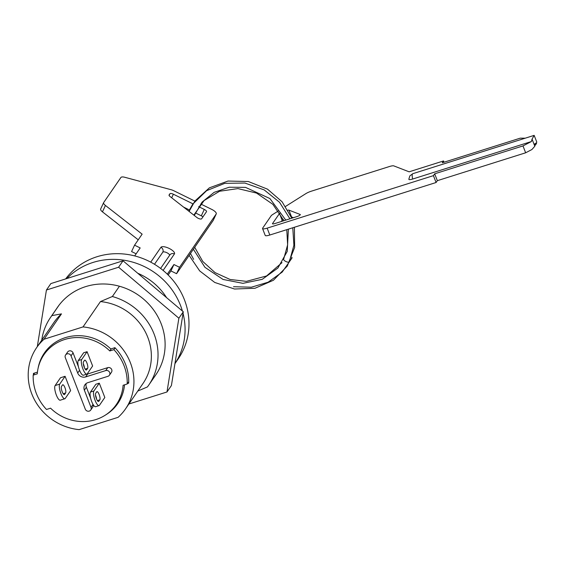 <?xml version="1.0" encoding="UTF-8"?>
<svg xmlns="http://www.w3.org/2000/svg" width="565" height="565" viewBox="0 0 565 565"><rect width="100%" height="100%" fill="white"/><g stroke="black" fill="none" stroke-linecap="round" stroke-linejoin="round"><path stroke-width="0.85" d="M127.513 383.522L128.679 383.155A48.647 45.475 -145.5 0 0 114.914 347.673L110.811 348.972A44.564 41.662 -145.5 0 0 65.314 337.651A44.564 41.662 -145.5 0 0 44.352 353.026A44.564 41.662 -145.5 0 0 38.039 368.507M174.938 363.634L178.25 358.817A69.043 64.544 -145.5 0 0 173.759 281.25A69.043 64.544 -145.5 0 0 96.947 256.75A69.043 64.544 -145.5 0 0 65.653 278.919M66.875 278.531A69.043 64.544 34.5 0 1 93.034 262.443A69.043 64.544 34.5 0 1 182.403 311.025M41.739 340.208A59.629 55.744 34.5 0 1 50.504 317.488A59.629 55.744 34.5 0 1 51.853 315.63L58.922 305.34M125.543 408.862L142.973 383.522A53.979 50.462 34.5 0 0 145.367 331.966A53.979 50.462 34.5 0 0 100.45 301.576L83.02 326.916A53.979 50.462 34.5 0 1 127.937 357.306A53.979 50.462 34.5 0 1 125.543 408.862A53.979 50.462 34.5 0 1 118.092 417.33L79.121 429.633A53.979 50.462 34.5 0 1 34.204 399.243A53.979 50.462 34.5 0 1 36.598 347.687A53.979 50.462 34.5 0 1 44.049 339.226L61.479 313.879A53.979 50.462 34.5 0 0 54.028 322.347L36.598 347.687M183.039 313.363A69.043 64.544 34.5 0 1 174.938 363.606M137.789 273.291A59.629 55.744 34.5 0 1 166.59 297.656M119.427 286.236L112.357 296.519A59.629 55.744 34.5 0 1 148.764 385.069A59.629 55.744 34.5 0 1 147.423 386.933L137.796 391.051M105.591 414.964A44.564 41.662 -145.5 0 0 117.788 403.53A44.564 41.662 -145.5 0 0 124.54 384.822M37.431 372.144L33.462 373.394A48.647 45.475 -145.5 0 0 33.427 374.779M83.02 326.916L44.049 339.226M100.45 301.576L112.357 296.519M51.853 315.63L61.479 313.879M278.411 210.922L272.577 214.601A6.279 1.314 -21.2 0 0 271.179 215.759L262.676 228.126A6.279 1.314 -21.2 0 0 262.563 228.585A6.279 1.314 -21.2 0 0 267.146 228.147L269.816 235.019L436.088 182.509L437.345 180.673L525.648 152.79L531.94 149.506L534.822 146.229L534.73 143.913A6.279 1.314 158.8 0 0 536.75 141.984L534.158 135.367L532.068 139.145L531.375 141.547L412.69 179.027C409.724 179.875 408.481 179.84 408.968 178.907M267.146 228.147L433.426 175.644L436.088 182.509M433.426 175.644L434.683 173.808L437.345 180.673M434.683 173.808L522.985 145.918L525.648 152.79M522.985 145.918L531.375 141.547M536.602 143.637L534.97 145.099M525.21 138.192L520.238 138.164L442.261 162.784L443.525 160.947L444.026 162.233M443.525 160.947L409.124 171.817L393.77 165.877A6.279 1.314 -21.2 0 0 389.433 166.527L311.414 191.168A6.279 1.314 -21.2 0 0 305.82 193.654L285.586 206.402M287.938 210.152A3.136 0.657 158.8 0 1 288.927 210.131L300.192 214.481A3.136 0.657 158.8 0 1 300.319 214.587A3.136 0.657 158.8 0 1 296.759 216.642L274.774 223.585A3.136 0.657 158.8 0 1 272.485 223.804A3.136 0.657 158.8 0 1 272.542 223.571L279.491 213.471A3.136 0.657 158.8 0 1 279.887 213.097M269.816 235.019A6.279 1.314 158.8 0 1 265.225 235.45L262.563 228.585M283.362 219.46A3.136 0.657 -21.2 0 0 282.154 220.336L281.349 221.508M293.412 217.702L291.589 216.995A3.136 0.657 -21.2 0 0 291.279 216.953M286.78 229.658L287.627 244.857L283.644 259.243A3.136 1.102 25 0 0 285.855 261.482A3.136 1.102 25 0 0 289.329 261.892L293.899 245.252L292.783 227.759M291.37 258.36A3.136 1.102 25 0 0 291.978 258.036A3.136 1.102 25 0 0 291.801 257.315M213.302 220.195A6.279 2.204 -155 0 1 213.259 220.322A6.279 2.204 -155 0 1 213.196 220.428L176.57 273.686L179.55 267.294L173.928 264.533L167.304 274.159M213.196 220.428L216.176 214.036L179.55 267.294M176.57 273.686L170.941 270.925L173.928 264.533M170.941 270.925L168.151 274.986M134.696 255.917L140.184 247.936L134.562 245.168L142.14 234.15L105.429 205.455L102.449 211.847A6.279 2.204 -155 0 1 100.662 208.986A6.279 2.204 -155 0 1 100.732 208.873M136.144 253.805L131.574 251.559L134.562 245.168M138.234 239.821L102.449 211.847M100.662 208.986L103.649 202.595A6.279 2.204 25 0 1 103.713 202.482L120.896 177.488A6.279 2.204 25 0 1 124.801 177.283L170.976 189.678A6.279 2.204 25 0 1 173.956 190.815L194.876 201.105M200.78 204.007L211.819 209.438A6.279 2.204 25 0 1 216.24 213.93A6.279 2.204 25 0 1 216.176 214.036M202.934 216.882A3.136 1.102 25 0 0 201.317 215.816L195.313 212.864M189.346 209.926L183.569 207.087M103.649 202.595A6.279 2.204 25 0 0 105.429 205.455M198.668 206.656L204.297 209.424A3.136 1.102 -155 0 1 206.507 211.67A3.136 1.102 -155 0 1 206.479 211.727L201.634 218.768A3.136 1.102 -155 0 1 196.874 217.49L169.952 196.443A3.136 1.102 -155 0 1 169.062 195.017A3.136 1.102 -155 0 1 169.09 194.96L169.924 193.746A3.136 1.102 -155 0 1 173.37 194.212L192.962 203.852M169.634 255.302A3.764 1.321 25 0 0 166.936 252.739A3.764 1.321 25 0 0 162.805 252.181L154.485 264.279M84.376 367.61A4.393 1.257 72.5 0 0 83.507 364.157A4.393 1.257 72.5 0 0 83.302 363.655M86.946 363.069A4.393 1.257 -107.5 0 1 87.617 368.359L86.607 369.828A4.393 1.257 -107.5 0 1 86.374 370.011A4.393 1.257 -107.5 0 1 84.001 366.664A4.393 1.257 -107.5 0 1 83.5 361.819L84.51 360.35A4.393 1.257 -107.5 0 1 84.736 360.166A4.393 1.257 -107.5 0 1 86.946 363.069M96.58 399.088A4.393 1.257 72.5 0 0 95.711 395.627A4.393 1.257 72.5 0 0 95.506 395.126M99.15 394.54A4.393 1.257 -107.5 0 1 99.821 399.836L98.811 401.305A4.393 1.257 -107.5 0 1 98.578 401.489A4.393 1.257 -107.5 0 1 96.205 398.134A4.393 1.257 -107.5 0 1 95.704 393.289L96.714 391.82A4.393 1.257 -107.5 0 1 96.947 391.637A4.393 1.257 -107.5 0 1 99.15 394.54M64.954 387.675A4.393 1.257 -107.5 0 1 65.625 392.972L64.615 394.441A4.393 1.257 -107.5 0 1 64.382 394.624A4.393 1.257 -107.5 0 1 62.009 391.27A4.393 1.257 -107.5 0 1 61.507 386.425L62.517 384.956A4.393 1.257 -107.5 0 1 62.75 384.772A4.393 1.257 -107.5 0 1 64.954 387.675M123.106 385.274A43.936 41.075 34.5 0 1 116.39 404.455A43.936 41.075 34.5 0 1 95.725 419.618A43.936 41.075 34.5 0 1 50.582 408.177L46.5 409.47A48.018 44.889 34.5 0 1 33.18 375.139L37.269 373.846A43.936 41.075 34.5 0 1 43.985 354.665A43.936 41.075 34.5 0 1 109.794 350.943L113.876 349.65A48.018 44.889 34.5 0 1 127.196 383.988L123.106 385.274M92.625 366L87.074 351.691L83.634 352.779L78.267 360.583L81.706 359.495A7.846 2.253 72.5 0 0 82.907 368.945A7.846 2.253 72.5 0 0 86.848 374.129A7.846 2.253 72.5 0 0 87.257 373.804L92.625 366M59.721 384.108A7.846 2.253 72.5 0 0 60.914 393.558A7.846 2.253 72.5 0 0 64.855 398.742A7.846 2.253 72.5 0 0 65.265 398.41L70.632 390.606L65.088 376.304L60.497 377.752L55.13 385.556L59.721 384.108L65.088 376.304M104.829 397.47L99.285 383.169L95.845 384.249L90.478 392.054L93.917 390.973A7.846 2.253 72.5 0 0 95.111 400.416A7.846 2.253 72.5 0 0 99.052 405.606A7.846 2.253 72.5 0 0 99.461 405.275L104.829 397.47M78.415 366.699L73.069 352.906L71.042 355.844A3.136 2.931 -145.5 0 0 65.589 354.968A3.136 2.931 -145.5 0 0 65.314 357.652L85.287 409.152A3.136 2.931 -145.5 0 0 90.739 410.028A3.136 2.931 -145.5 0 0 91.022 407.344L84.362 390.175A6.279 5.869 34.5 0 1 84.927 384.807A6.279 5.869 34.5 0 1 87.879 382.646L107.943 376.311A3.136 2.931 -145.5 0 0 109.702 372.54A3.136 2.931 -145.5 0 0 105.726 370.584L85.654 376.926A6.279 5.869 34.5 0 1 77.702 373.013L71.042 355.844M86.558 374.221A6.279 5.869 -145.5 0 0 87.674 373.988L85.654 376.926M105.726 370.584L107.746 367.645L87.674 373.988M107.746 367.645A3.136 2.931 34.5 0 1 111.439 372.286L109.419 375.224M86.177 383.508A6.279 5.869 -145.5 0 0 86.381 387.237L84.362 390.175M91.022 407.344L93.034 404.385A3.136 2.931 34.5 0 1 92.759 407.09L90.739 410.028M90.619 398.17L86.381 387.237M65.589 354.968L67.616 352.03A3.136 2.931 34.5 0 1 73.069 352.906M113.876 349.65L115.105 347.871M127.196 383.988L128.714 381.77M109.794 350.943L111.241 348.838M33.18 375.139L34.627 373.027M64.855 398.742L60.264 400.19A7.846 2.253 -107.5 0 1 56.323 395.006A7.846 2.253 -107.5 0 1 55.13 385.556M93.917 390.973L99.285 383.169M99.052 405.606L95.612 406.694A7.846 2.253 -107.5 0 1 91.671 401.503A7.846 2.253 -107.5 0 1 90.478 392.054M81.706 359.495L87.074 351.691M86.848 374.129L83.408 375.216A7.846 2.253 -107.5 0 1 79.46 370.033A7.846 2.253 -107.5 0 1 78.267 360.583M50.504 317.488L57.581 307.205A59.629 55.744 34.5 0 1 85.626 286.632A59.629 55.744 34.5 0 1 151.964 307.798A59.629 55.744 34.5 0 1 155.841 374.786L148.764 385.069M37.304 346.656L46.436 290.014L118.601 267.231L123.022 260.804L183.293 311.781L171.407 385.549L166.986 391.976L128.891 404.003M118.601 267.231L178.872 318.208L183.293 311.781M46.436 290.014L50.857 283.588L123.022 260.804M178.872 318.208L166.986 391.976M534.158 135.367L412.817 173.681A6.116 1.759 72.5 0 0 412.499 173.935A6.116 1.759 72.5 0 0 412.69 179.027M534.822 146.229L532.068 139.145M282.154 220.336L279.491 213.471M272.542 223.571L272.683 223.931M288.927 210.131L291.589 216.995M150.735 262.146L160.926 247.322A7.529 2.641 -155 0 1 169.189 248.438A7.529 2.641 -155 0 1 174.423 253.96L163.108 270.416M173.37 194.212L171.689 197.806M201.317 215.816L204.297 209.424M169.105 195.504L169.924 193.746M160.926 247.322A3.764 3.517 34.5 0 1 162.805 252.181M174.423 253.96A3.764 3.517 -145.5 0 0 169.825 255.02L160.601 268.439M87.617 368.359L85.188 369.129M99.821 399.836L97.392 400.599M65.625 392.972L63.195 393.734M64.615 394.441L64.085 394.603M98.811 401.305L98.289 401.468M86.607 369.828L86.078 369.997M77.702 373.013L79.566 370.301M412.817 173.681L409.844 175.885L408.82 179.275M534.97 145.191L535.528 145.021M283.913 220.696L272.881 204.361L256.531 193.068L237.936 188.604L219.545 191.26L204.106 200.554L193.844 215.124M193.378 249.25L204.94 267.323L223.062 279.456L242.95 283.34L262.273 279.315L277.881 268.043L287.239 251.39L288.39 229.15M285.784 220.11L269.915 198.548L245.507 187.368L229.178 187.227L214.142 192.34L202.079 202.108L194.275 215.463M194.699 247.322L202.779 261.461L215.011 272.591L230.11 279.484L246.375 281.363L266.56 275.96L281.999 262.654M289.923 218.803L279.527 202.27L264.208 189.918L244.913 183.053L224.821 183.321L206.621 190.666L192.764 204.135L188.752 211.141M189.148 255.394L199.699 270.932L214.756 282.465L234.517 289.019L254.999 288.27L273.425 280.261L287.274 266.066L294.633 247.512L294.414 227.243M291.78 218.21L282.083 201.769L267.535 189.169L248.318 181.513L228.006 181.054L209.368 187.848L194.953 200.992L189.113 211.423M190.476 253.466L193.626 259.342M233.529 286.709L251.354 287.218L268.135 282.196L282.175 272.118L291.978 258.036M213.259 220.322L216.24 213.93M116.39 404.455L121.221 397.435M43.985 354.665L48.816 347.637"/></g></svg>
